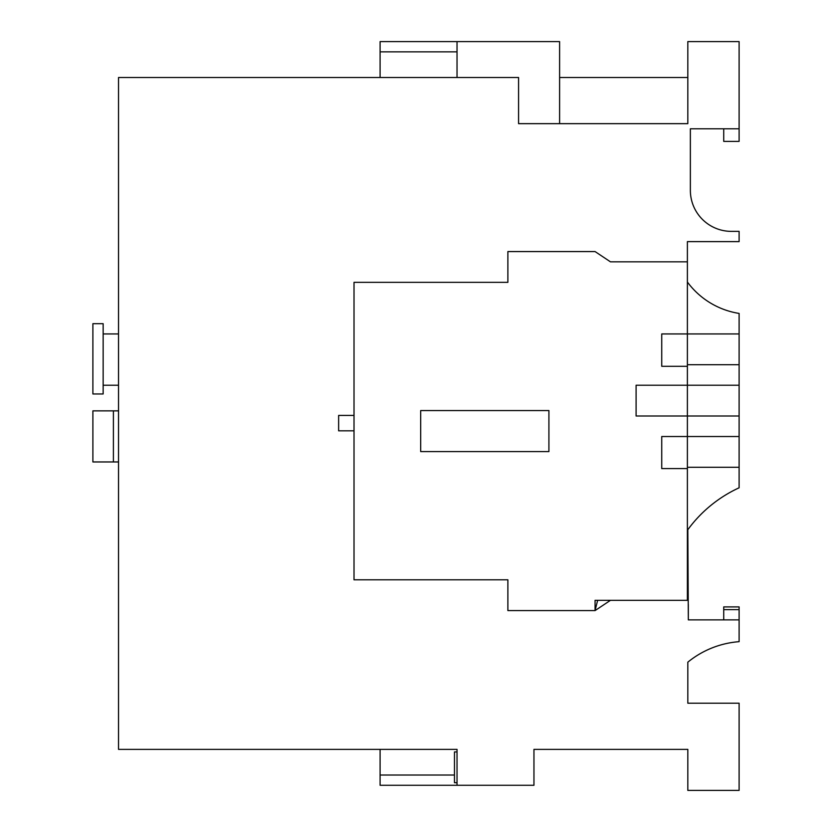 <?xml version="1.0" encoding="UTF-8"?>
<svg xmlns="http://www.w3.org/2000/svg" width="832" height="832" viewBox="0 0 832 832"><rect width="100%" height="100%" fill="white"/><g stroke="black" fill="none" stroke-linecap="round" stroke-linejoin="round"><path stroke-width="1.25" d="M690.362 141.388L690.362 128.794L739.107 128.794L739.107 141.388L723.726 141.388L723.726 128.794M610.459 600.319L597.636 600.319L595.067 610.584L610.459 600.319M457.028 782.704L454.47 782.704L454.47 751.93L457.028 751.93M690.362 128.794L690.362 190.33A41.028 41.028 0 0 0 731.39 231.369L739.107 231.369L739.107 241.623L687.388 241.623L687.388 261.83L610.459 261.83L595.067 251.566L507.884 251.566L507.884 282.339L354.016 282.339L354.016 579.81L507.884 579.81L354.016 579.81M507.884 579.81L507.884 610.584L595.067 610.584L595.067 600.319L687.388 600.319L687.388 416L739.107 416L739.107 385.226L687.388 385.226L687.388 261.83M687.388 364.707L739.107 364.707L739.107 313.425A79.716 79.716 0 0 1 687.388 282.027M739.107 333.944L661.742 333.944L661.742 366.298L687.388 366.298M739.107 385.226L739.107 364.707M739.107 128.794L739.107 41.6L687.825 41.6L687.825 123.656L518.575 123.656L518.575 77.501L118.529 77.501L118.529 749.372L457.028 749.372L457.028 785.273L533.957 785.273L533.957 749.372L687.825 749.372L687.825 790.4L739.107 790.4L739.107 703.206L687.825 703.206L687.825 662.178A92.154 92.154 0 0 1 739.107 641.67L739.107 619.871L688.334 619.871L687.825 529.703A131.518 131.518 0 0 1 739.107 487.802L739.107 436.519L661.742 436.519L661.742 468.582L687.388 468.582M739.107 436.519L739.107 416M687.388 467.293L739.107 467.293M457.028 77.501L457.028 41.6L559.603 41.6L559.603 123.656M723.726 619.871L723.726 606.902L739.107 606.902L739.107 619.871M731.39 231.369A41.028 41.028 0 0 1 690.362 190.33A41.028 41.028 0 0 0 731.39 231.369M687.825 767.364L687.825 749.372M559.603 77.501L687.825 77.501M380.099 77.501L380.099 41.6L457.028 41.6M687.388 416L687.388 385.226L636.095 385.226L636.095 416L687.388 416M688.334 619.871L688.334 604.49M103.147 385.226L118.529 385.226M103.147 333.944L118.529 333.944M103.147 393.962L103.147 323.679L92.893 323.679L92.893 393.962L103.147 393.962M113.402 461.958L113.402 410.862L92.893 410.862L92.893 461.958L118.529 461.958M113.402 410.862L118.529 410.862M380.099 749.372L380.099 785.273L457.028 785.273M420.69 451.589L548.912 451.589L548.912 410.561L420.69 410.561L420.69 451.589M354.016 415.428L338.634 415.428L338.634 430.82L354.016 430.82M723.726 609.617L739.107 609.617M380.099 51.854L457.028 51.854M380.099 775.018L454.47 775.018"/></g></svg>
